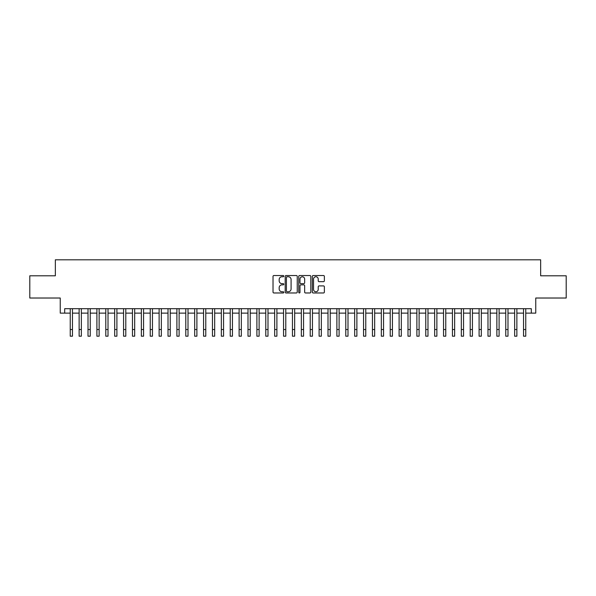 <?xml version="1.0" encoding="UTF-8"?>
<svg xmlns="http://www.w3.org/2000/svg" width="596" height="596" viewBox="0 0 596 596"><rect width="100%" height="100%" fill="white"/><g stroke="black" fill="none" stroke-linecap="round" stroke-linejoin="round"><path stroke-width="0.89" d="M283.778 276.134A0.611 0.611 0 0 0 283.167 275.523L273.899 275.523A0.872 0.872 0 0 0 273.028 276.395L273.028 292.1A0.872 0.872 0 0 0 273.899 292.971L283.167 292.971A0.611 0.611 0 0 0 283.778 292.36A0.611 0.611 0 0 0 283.167 291.749L281.968 291.749A2.794 2.794 0 0 1 279.174 288.956L279.174 287.644A2.794 2.794 0 0 1 281.968 284.858L283.167 284.858A0.611 0.611 0 0 0 283.778 284.247A0.611 0.611 0 0 0 283.167 283.636L281.968 283.636A2.794 2.794 0 0 1 279.174 280.843L279.174 279.531A2.794 2.794 0 0 1 281.968 276.745L283.167 276.745A0.611 0.611 0 0 0 283.778 276.134M323.494 281.67A0.872 0.872 0 0 0 324.366 280.798L324.366 276.395A0.872 0.872 0 0 0 323.494 275.523L313.205 275.523A0.872 0.872 0 0 0 312.326 276.395L312.326 292.1A0.872 0.872 0 0 0 313.205 292.971L323.494 292.971A0.872 0.872 0 0 0 324.366 292.1L324.366 286.773A0.872 0.872 0 0 0 323.494 285.901L319.091 285.901A0.872 0.872 0 0 0 318.219 286.773L318.219 289.418A2.332 2.332 0 0 1 315.887 291.749A2.332 2.332 0 0 1 313.548 289.418L313.548 279.077A2.332 2.332 0 0 1 315.887 276.745A2.332 2.332 0 0 1 318.219 279.077L318.219 280.798A0.872 0.872 0 0 0 319.091 281.67L323.494 281.67M64.688 313.131L64.688 308.691L531.312 308.691L531.312 313.131L535.759 313.131L535.759 298.022L566.2 298.022L566.2 275.799L540.647 275.799L540.647 259.804L55.353 259.804L55.353 275.799L29.8 275.799L29.8 298.022L60.241 298.022L60.241 313.131L70.239 313.131M297.24 276.395A0.872 0.872 0 0 0 296.361 275.523L286.073 275.523A0.872 0.872 0 0 0 285.193 276.395L285.193 292.1A0.872 0.872 0 0 0 286.073 292.971L296.361 292.971A0.872 0.872 0 0 0 297.24 292.1L297.24 276.395M299.639 275.523L309.927 275.523A0.872 0.872 0 0 1 310.807 276.395L310.807 292.1A0.872 0.872 0 0 1 309.927 292.971L305.524 292.971A0.872 0.872 0 0 1 304.653 292.1L304.653 285.73A0.872 0.872 0 0 0 303.781 284.858L300.861 284.858A0.872 0.872 0 0 0 299.982 285.73L299.982 292.36A0.611 0.611 0 0 1 299.371 292.971A0.611 0.611 0 0 1 298.76 292.36L298.76 276.395A0.872 0.872 0 0 1 299.639 275.523M72.466 313.131L79.126 313.131M81.354 313.131L88.014 313.131M90.242 313.131L96.902 313.131M99.13 313.131L105.79 313.131M108.018 313.131L114.685 313.131M116.905 313.131L123.573 313.131M125.793 313.131L132.461 313.131M134.681 313.131L141.349 313.131M143.569 313.131L150.237 313.131M152.457 313.131L159.125 313.131M161.345 313.131L168.012 313.131M170.232 313.131L176.9 313.131M179.12 313.131L185.788 313.131M188.008 313.131L194.676 313.131M196.896 313.131L203.564 313.131M205.784 313.131L212.452 313.131M214.672 313.131L221.34 313.131M223.56 313.131L230.227 313.131M232.447 313.131L239.115 313.131M241.335 313.131L248.003 313.131M250.223 313.131L256.891 313.131M259.111 313.131L265.779 313.131M267.999 313.131L274.667 313.131M276.894 313.131L283.554 313.131M285.782 313.131L292.442 313.131M294.67 313.131L301.33 313.131M303.558 313.131L310.218 313.131M312.446 313.131L319.106 313.131M321.333 313.131L328.001 313.131M330.221 313.131L336.889 313.131M339.109 313.131L345.777 313.131M347.997 313.131L354.665 313.131M356.885 313.131L363.553 313.131M365.773 313.131L372.44 313.131M374.66 313.131L381.328 313.131M383.548 313.131L390.216 313.131M392.436 313.131L399.104 313.131M401.324 313.131L407.992 313.131M410.212 313.131L416.88 313.131M419.1 313.131L425.767 313.131M427.988 313.131L434.655 313.131M436.875 313.131L443.543 313.131M445.763 313.131L452.431 313.131M454.651 313.131L461.319 313.131M463.539 313.131L470.207 313.131M472.427 313.131L479.095 313.131M481.315 313.131L487.982 313.131M490.21 313.131L496.87 313.131M499.098 313.131L505.758 313.131M507.986 313.131L514.646 313.131M516.874 313.131L523.534 313.131M525.761 313.131L531.312 313.131M287.026 276.745A0.611 0.611 0 0 0 286.415 277.356L286.415 291.139A0.611 0.611 0 0 0 287.026 291.749L288.293 291.749A2.794 2.794 0 0 0 291.086 288.956L291.086 279.531A2.794 2.794 0 0 0 288.293 276.745L287.026 276.745M304.653 279.122A2.332 2.332 0 0 0 302.321 276.79A2.332 2.332 0 0 0 299.982 279.122L299.982 282.765A0.872 0.872 0 0 0 300.861 283.636L303.781 283.636A0.872 0.872 0 0 0 304.653 282.765L304.653 279.122M70.239 329.528L72.466 329.528L72.466 336.196L70.239 336.196L70.239 308.691M72.466 329.528L72.466 308.691M79.126 336.196L81.354 336.196L79.126 336.196L79.126 308.691M81.354 336.196L81.354 308.691M88.014 336.196L90.242 336.196L88.014 336.196L88.014 308.691M90.242 336.196L90.242 308.691M96.902 336.196L99.13 336.196L96.902 336.196L96.902 308.691M99.13 336.196L99.13 308.691M105.79 336.196L108.018 336.196L105.79 336.196L105.79 308.691M108.018 336.196L108.018 308.691M114.685 336.196L116.905 336.196L114.685 336.196L114.685 308.691M116.905 336.196L116.905 308.691M123.573 336.196L125.793 336.196L123.573 336.196L123.573 308.691M125.793 336.196L125.793 308.691M132.461 336.196L134.681 336.196L132.461 336.196L132.461 308.691M134.681 336.196L134.681 308.691M141.349 336.196L143.569 336.196L141.349 336.196L141.349 308.691M143.569 336.196L143.569 308.691M150.237 336.196L152.457 336.196L150.237 336.196L150.237 308.691M152.457 336.196L152.457 308.691M159.125 336.196L161.345 336.196L159.125 336.196L159.125 308.691M161.345 336.196L161.345 308.691M168.012 336.196L170.232 336.196L168.012 336.196L168.012 308.691M170.232 336.196L170.232 308.691M176.9 336.196L179.12 336.196L176.9 336.196L176.9 308.691M179.12 336.196L179.12 308.691M185.788 336.196L188.008 336.196L185.788 336.196L185.788 308.691M188.008 336.196L188.008 308.691M194.676 336.196L196.896 336.196L194.676 336.196L194.676 308.691M196.896 336.196L196.896 308.691M203.564 336.196L205.784 336.196L203.564 336.196L203.564 308.691M205.784 336.196L205.784 308.691M212.452 336.196L214.672 336.196L212.452 336.196L212.452 308.691M214.672 336.196L214.672 308.691M221.34 336.196L223.56 336.196L221.34 336.196L221.34 308.691M223.56 336.196L223.56 308.691M230.227 336.196L232.447 336.196L230.227 336.196L230.227 308.691M232.447 336.196L232.447 308.691M239.115 336.196L241.335 336.196L239.115 336.196L239.115 308.691M241.335 336.196L241.335 308.691M248.003 336.196L250.223 336.196L248.003 336.196L248.003 308.691M250.223 336.196L250.223 308.691M256.891 336.196L259.111 336.196L256.891 336.196L256.891 308.691M259.111 336.196L259.111 308.691M265.779 336.196L267.999 336.196L265.779 336.196L265.779 308.691M267.999 336.196L267.999 308.691M274.667 336.196L276.894 336.196L274.667 336.196L274.667 308.691M276.894 336.196L276.894 308.691M283.554 336.196L285.782 336.196L283.554 336.196L283.554 308.691M285.782 336.196L285.782 308.691M292.442 336.196L294.67 336.196L292.442 336.196L292.442 308.691M294.67 336.196L294.67 308.691M301.33 336.196L303.558 336.196L301.33 336.196L301.33 308.691M303.558 336.196L303.558 308.691M310.218 336.196L312.446 336.196L310.218 336.196L310.218 308.691M312.446 336.196L312.446 308.691M319.106 336.196L321.333 336.196L319.106 336.196L319.106 308.691M321.333 336.196L321.333 308.691M328.001 336.196L330.221 336.196L328.001 336.196L328.001 308.691M330.221 336.196L330.221 308.691M336.889 336.196L339.109 336.196L336.889 336.196L336.889 308.691M339.109 336.196L339.109 308.691M345.777 336.196L347.997 336.196L345.777 336.196L345.777 308.691M347.997 336.196L347.997 308.691M354.665 336.196L356.885 336.196L354.665 336.196L354.665 308.691M356.885 336.196L356.885 308.691M363.553 336.196L365.773 336.196L363.553 336.196L363.553 308.691M365.773 336.196L365.773 308.691M372.44 336.196L374.66 336.196L372.44 336.196L372.44 308.691M374.66 336.196L374.66 308.691M381.328 336.196L383.548 336.196L381.328 336.196L381.328 308.691M383.548 336.196L383.548 308.691M390.216 336.196L392.436 336.196L390.216 336.196L390.216 308.691M392.436 336.196L392.436 308.691M399.104 336.196L401.324 336.196L399.104 336.196L399.104 308.691M401.324 336.196L401.324 308.691M407.992 336.196L410.212 336.196L407.992 336.196L407.992 308.691M410.212 336.196L410.212 308.691M416.88 336.196L419.1 336.196L416.88 336.196L416.88 308.691M419.1 336.196L419.1 308.691M425.767 336.196L427.988 336.196L425.767 336.196L425.767 308.691M427.988 336.196L427.988 308.691M434.655 336.196L436.875 336.196L434.655 336.196L434.655 308.691M436.875 336.196L436.875 308.691M443.543 336.196L445.763 336.196L443.543 336.196L443.543 308.691M445.763 336.196L445.763 308.691M452.431 336.196L454.651 336.196L452.431 336.196L452.431 308.691M454.651 336.196L454.651 308.691M461.319 336.196L463.539 336.196L461.319 336.196L461.319 308.691M463.539 336.196L463.539 308.691M470.207 336.196L472.427 336.196L470.207 336.196L470.207 308.691M472.427 336.196L472.427 308.691M479.095 336.196L481.315 336.196L479.095 336.196L479.095 308.691M481.315 336.196L481.315 308.691M487.982 336.196L490.21 336.196L487.982 336.196L487.982 308.691M490.21 336.196L490.21 308.691M496.87 336.196L499.098 336.196L496.87 336.196L496.87 308.691M499.098 336.196L499.098 308.691M505.758 336.196L507.986 336.196L505.758 336.196L505.758 308.691M507.986 336.196L507.986 308.691M514.646 336.196L516.874 336.196L514.646 336.196L514.646 308.691M516.874 336.196L516.874 308.691M523.534 336.196L525.761 336.196L523.534 336.196L523.534 308.691M525.761 336.196L525.761 308.691M79.126 329.528L81.354 329.528M88.014 329.528L90.242 329.528M96.902 329.528L99.13 329.528M105.79 329.528L108.018 329.528M114.685 329.528L116.905 329.528M123.573 329.528L125.793 329.528M132.461 329.528L134.681 329.528M141.349 329.528L143.569 329.528M150.237 329.528L152.457 329.528M159.125 329.528L161.345 329.528M168.012 329.528L170.232 329.528M176.9 329.528L179.12 329.528M185.788 329.528L188.008 329.528M194.676 329.528L196.896 329.528M203.564 329.528L205.784 329.528M212.452 329.528L214.672 329.528M221.34 329.528L223.56 329.528M230.227 329.528L232.447 329.528M239.115 329.528L241.335 329.528M248.003 329.528L250.223 329.528M256.891 329.528L259.111 329.528M265.779 329.528L267.999 329.528M274.667 329.528L276.894 329.528M283.554 329.528L285.782 329.528M292.442 329.528L294.67 329.528M301.33 329.528L303.558 329.528M310.218 329.528L312.446 329.528M319.106 329.528L321.333 329.528M328.001 329.528L330.221 329.528M336.889 329.528L339.109 329.528M345.777 329.528L347.997 329.528M354.665 329.528L356.885 329.528M363.553 329.528L365.773 329.528M372.44 329.528L374.66 329.528M381.328 329.528L383.548 329.528M390.216 329.528L392.436 329.528M399.104 329.528L401.324 329.528M407.992 329.528L410.212 329.528M416.88 329.528L419.1 329.528M425.767 329.528L427.988 329.528M434.655 329.528L436.875 329.528M443.543 329.528L445.763 329.528M452.431 329.528L454.651 329.528M461.319 329.528L463.539 329.528M470.207 329.528L472.427 329.528M479.095 329.528L481.315 329.528M487.982 329.528L490.21 329.528M496.87 329.528L499.098 329.528M505.758 329.528L507.986 329.528M514.646 329.528L516.874 329.528M523.534 329.528L525.761 329.528"/></g></svg>
